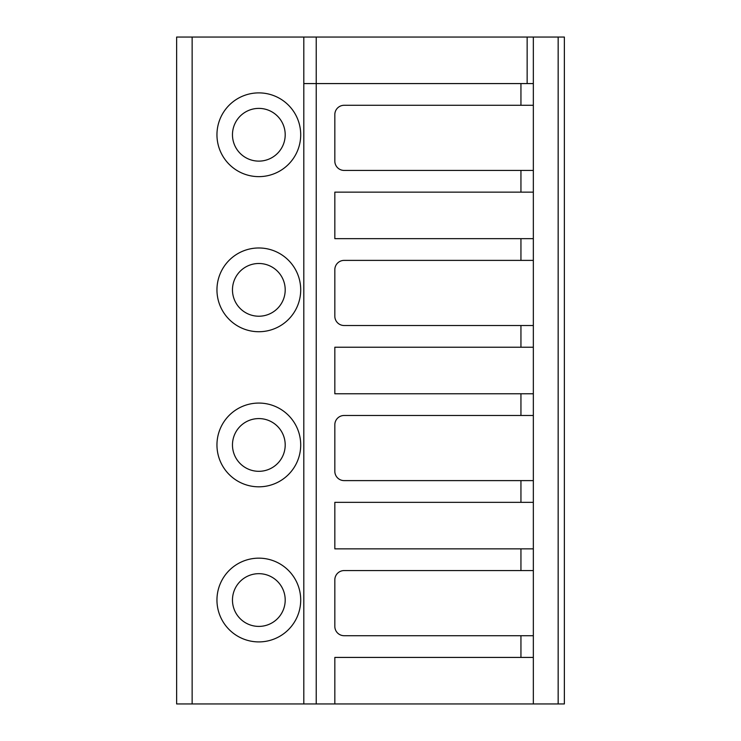 <?xml version="1.0" encoding="UTF-8"?>
<svg xmlns="http://www.w3.org/2000/svg" width="741" height="741" viewBox="0 0 741 741"><rect width="100%" height="100%" fill="white"/><g stroke="black" fill="none" stroke-linecap="round" stroke-linejoin="round"><path stroke-width="1.11" d="M303.81 83.576L303.81 703.95L176.636 703.95L176.636 37.05L303.81 37.05L303.81 83.576L533.344 83.576L533.344 105.287L344.13 105.287A9.309 9.309 0 0 0 334.83 114.596L334.83 161.121A9.309 9.309 0 0 0 344.13 170.43L533.344 170.43L533.344 192.141L334.83 192.141L334.83 238.667L533.344 238.667L533.344 260.387L344.13 260.387A9.309 9.309 0 0 0 334.83 269.687L334.83 316.222A9.309 9.309 0 0 0 344.13 325.521L533.344 325.521L533.344 347.233L334.83 347.233L334.83 393.767L533.344 393.767L533.344 415.479L344.13 415.479A9.309 9.309 0 0 0 334.83 424.778L334.83 471.313A9.309 9.309 0 0 0 344.13 480.613L533.344 480.613L533.344 502.333L334.83 502.333L334.83 548.859L533.344 548.859L533.344 657.424L334.83 657.424L334.83 703.95L533.344 703.95L533.344 657.424M303.81 37.05L564.364 37.05L564.364 703.95L564.364 37.05M303.81 703.95L334.83 703.95M520.942 548.859L520.942 570.57L344.13 570.57A9.309 9.309 0 0 0 334.83 579.879L334.83 626.404A9.309 9.309 0 0 0 344.13 635.713L533.344 635.713M520.942 570.57L533.344 570.57M533.344 170.43L533.344 105.287M533.344 83.576L533.344 37.05M533.344 548.859L533.344 502.333M533.344 480.613L533.344 415.479M533.344 393.767L533.344 347.233M533.344 325.521L533.344 260.387M533.344 238.667L533.344 192.141M533.344 703.95L558.158 703.95L558.158 37.05M558.158 703.95L564.364 703.95M258.831 331.727A41.876 41.876 0 0 1 216.956 289.851A41.876 41.876 0 0 1 258.831 247.976A41.876 41.876 0 0 1 300.707 289.851A41.876 41.876 0 0 1 258.831 331.727M258.831 486.818A41.876 41.876 0 0 1 216.956 444.943A41.876 41.876 0 0 1 258.831 403.067A41.876 41.876 0 0 1 300.707 444.943A41.876 41.876 0 0 1 258.831 486.818M258.831 641.91A41.876 41.876 0 0 1 216.956 600.034A41.876 41.876 0 0 1 258.831 558.158A41.876 41.876 0 0 1 300.707 600.034A41.876 41.876 0 0 1 258.831 641.91M258.831 176.636A41.876 41.876 0 0 1 216.956 134.76A41.876 41.876 0 0 1 258.831 92.884A41.876 41.876 0 0 1 300.707 134.76A41.876 41.876 0 0 1 258.831 176.636M258.831 161.121A26.37 26.37 0 0 1 232.47 134.76A26.37 26.37 0 0 1 258.831 108.39A26.37 26.37 0 0 1 285.202 134.76A26.37 26.37 0 0 1 258.831 161.121M258.831 316.222A26.37 26.37 0 0 1 232.47 289.851A26.37 26.37 0 0 1 258.831 263.49A26.37 26.37 0 0 1 285.202 289.851A26.37 26.37 0 0 1 258.831 316.222M258.831 471.313A26.37 26.37 0 0 1 232.47 444.943A26.37 26.37 0 0 1 258.831 418.582A26.37 26.37 0 0 1 285.202 444.943A26.37 26.37 0 0 1 258.831 471.313M258.831 626.404A26.37 26.37 0 0 1 232.47 600.034A26.37 26.37 0 0 1 258.831 573.673A26.37 26.37 0 0 1 285.202 600.034A26.37 26.37 0 0 1 258.831 626.404M316.222 703.95L316.222 37.05M520.942 635.713L520.942 657.424M520.942 83.576L520.942 105.287M520.942 170.43L520.942 192.141M520.942 238.667L520.942 260.387M520.942 325.521L520.942 347.233M520.942 393.767L520.942 415.479M520.942 480.613L520.942 502.333M527.147 83.576L527.147 37.05M192.141 703.95L192.141 37.05M176.636 703.95L176.636 37.05"/></g></svg>

